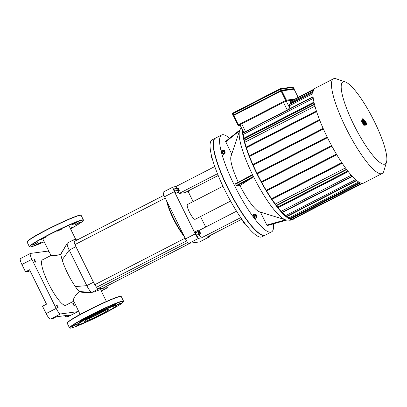 <?xml version="1.0" encoding="UTF-8"?>
<svg xmlns="http://www.w3.org/2000/svg" width="407" height="407" viewBox="0 0 407 407"><rect width="100%" height="100%" fill="white"/><g stroke="black" fill="none" stroke-linecap="round" stroke-linejoin="round"><path stroke-width="0.61" d="M36.142 243.081L32.326 245.162L34.951 244.098L37.388 242.658L36.142 243.081M38.426 243.437L36.533 244.607L39.158 243.544L41.59 242.104L38.426 243.437M70.406 228.597L72.217 227.472L70.228 228.225M76.882 224.054L80.693 221.968L78.073 223.031L75.636 224.471L76.882 224.054M74.593 223.692L76.491 222.527L73.865 223.585L71.429 225.025L74.593 223.692M61.716 229.116L59.437 229.879L57 231.318L61.716 229.116M45.788 237.144L40.807 239.657L45.788 237.144M76.267 324.262L77.513 323.845L75.076 325.285L72.451 326.348L76.267 324.262M80.617 324.033L76.658 325.788L78.785 324.506M112.225 308.654L109.371 310.358M117.007 305.235L115.761 305.657L118.193 304.217L120.818 303.154L117.007 305.235M114.718 304.879L111.554 306.212L113.991 304.772L116.611 303.708L114.718 304.879M101.842 310.302L97.125 312.5L99.562 311.06L101.842 310.302M85.913 318.33L80.932 320.843L85.913 318.33M78.337 324.496L77.656 324.267A21.291 1.597 -26.3 0 1 91.834 315.384A21.291 1.597 -26.3 0 1 115.725 305.448L115.491 306.135A20.777 1.557 -26.3 0 1 97.553 316.605A20.777 1.557 -26.3 0 1 78.337 324.496A20.777 1.557 -26.3 0 1 92.175 315.827A20.777 1.557 -26.3 0 1 115.491 306.135M106.227 309.864A13.736 1.028 -26.3 0 1 86.93 319.403M93.763 315.618A13.736 1.028 -26.3 0 1 109.178 309.122A13.736 1.028 -26.3 0 1 97.319 316.132A13.736 1.028 -26.3 0 1 84.544 321.296A13.736 1.028 -26.3 0 1 93.763 315.618M298.122 97.278L294.093 89.128L281.084 91.056L233.318 115.7L237.973 125.086M363.894 125.361L362.841 122.395L364.636 125.259L363.248 121.54L365.079 125.208L365.369 125.168L363.889 121.82L362.952 120.533L362.571 120.589L363.695 123.494L361.95 120.67L362.988 123.591L361.523 120.726L361.218 120.767L363.894 125.361M365.313 121.495L365.038 121.535L365.471 122.67L366.269 123.993L365.313 121.495M366.732 125.041L366.173 122.578L364.616 120.258L365.181 122.71L366.117 124.517L366.778 125.025M362.805 118.742L365.038 123.794L366.137 125.061L363.095 118.702L362.805 118.742M362.958 120.116L362.25 118.712L362.958 120.116M211.609 156.232L211.004 156.542L212.479 159.524M212.022 157.804L211.523 158.064M243.203 221.052L242.816 221.25L243.666 222.97L244.47 223.779L245.024 223.494M244.358 222.614L243.666 222.97M242.77 220.457L242.816 221.25M265.232 235.154A54.513 11.706 -117.2 0 1 265.12 235.215A54.513 11.706 -117.2 0 1 227.874 188.375A54.513 11.706 -117.2 0 1 215.206 138.283A54.513 11.706 -117.2 0 1 215.318 138.227M265.12 235.215L262.001 236.823A54.513 11.706 -117.2 0 1 224.756 189.983A54.513 11.706 -117.2 0 1 212.088 139.891L215.206 138.283M313.008 92.018L289.036 104.365L289.591 105.637A51.948 11.157 62.8 0 0 289.499 107.631L288.354 109.437M313.904 89.311L289.993 101.623L290.496 102.788A51.948 11.157 62.8 0 0 289.967 103.882M314.097 89.052L291.783 100.702M244.51 132.01L243.335 131.68L239.942 124.817M289.591 105.637L312.891 93.641M290.496 102.788L313.171 91.112M374.415 121.596A46.113 9.9 -117.2 0 1 386.548 161.971A46.113 9.9 -117.2 0 1 355.214 127.503A46.113 9.9 -117.2 0 1 345.355 81.98A46.113 9.9 -117.2 0 1 374.415 121.596M345.355 81.98L336.294 78.836A53.231 11.432 62.8 0 0 333.465 78.831A53.231 11.432 62.8 0 0 347.67 131.39A53.231 11.432 62.8 0 0 382.204 173.479A53.231 11.432 62.8 0 0 383.842 171.174L386.548 161.971M382.204 173.479L363.66 183.028A53.231 11.432 -117.2 0 1 329.126 140.939A53.231 11.432 -117.2 0 1 314.921 88.38L333.465 78.831M277.686 207.097A51.948 11.157 -117.2 0 1 276.567 205.667M351.312 175.193L281.232 211.284A51.948 11.157 -117.2 0 1 278.179 207.712L348.311 171.596M345.497 167.898L275.336 204.029A51.948 11.157 -117.2 0 1 272.024 199.359L342.211 163.217M355.616 179.579L285.673 215.598A51.948 11.157 -117.2 0 1 282.392 212.525M271.606 198.743A51.948 11.157 -117.2 0 1 266.616 190.914L336.823 154.757M358.771 182L289.107 217.872A51.948 11.157 -117.2 0 1 286.93 216.57M266.239 190.293A51.948 11.157 -117.2 0 1 261.716 182.402L331.939 146.24M360.627 182.947L291.702 218.442A51.948 11.157 -117.2 0 1 290.903 218.427M261.375 181.771A51.948 11.157 -117.2 0 1 257.249 173.83L327.472 137.668M256.934 173.194A51.948 11.157 -117.2 0 1 253.19 165.201L323.402 129.044M252.905 164.555A51.948 11.157 -117.2 0 1 249.552 156.522L319.749 120.375M249.298 155.861A51.948 11.157 -117.2 0 1 246.423 147.772L316.585 111.645M246.21 147.09A51.948 11.157 -117.2 0 1 244.811 142.272L314.932 106.161M244.322 140.303A51.948 11.157 -117.2 0 1 244.012 138.929L314.092 102.839M243.864 138.202A51.948 11.157 -117.2 0 1 243.254 134.442L313.248 98.397M243.101 132.738A51.948 11.157 -117.2 0 1 243.055 131.115M292.241 219.225L291.702 218.442M289.682 218.722L289.107 217.872M286.304 216.56L285.673 215.598M272.024 199.359L271.449 198.825L341.799 162.602L271.444 198.83M281.944 212.418L281.232 211.284M278.179 207.712L277.798 207.758L277.508 207.188L347.827 170.981L277.508 207.188M244.811 142.272L243.997 140.476L314.423 104.207M243.254 134.442L242.608 132.992L313.034 96.724M253.19 165.201L252.706 164.657L323.117 128.398L252.706 164.657M249.552 156.522L249.074 155.973L319.495 119.714L249.079 155.973M246.423 147.772L245.94 147.227L316.366 110.963L245.94 147.227M242.424 129.838A53.231 11.432 62.8 0 0 262.373 184.162A53.231 11.432 62.8 0 0 292.343 219.582A53.231 11.432 62.8 0 0 293.193 219.317A53.231 11.432 62.8 0 0 294.017 218.645M276.221 205.51L275.336 204.029M266.616 190.914L266.076 190.374L336.452 154.136L266.076 190.374M261.716 182.402L261.208 181.858L331.598 145.609L261.208 181.858M257.249 173.83L256.766 173.28L327.157 137.032L256.761 173.285M244.012 138.929L243.508 138.385L313.934 102.121L243.513 138.385M256.349 215.435L256.212 214.728L256.903 216.061L256.349 215.435M256.212 214.728L255.83 214.616L256.069 215.557L256.771 216.438L256.903 216.061M256.771 216.438L256.329 216.672L255.627 215.786L255.387 214.845L255.83 214.616M256.629 216.514L256.705 217.48L255.525 218.086L254.726 217.277L253.876 215.552L255.057 214.947L255.006 214.036L255.662 214.703M253.876 215.552L253.826 214.642L255.006 214.036M256.705 217.48L255.057 214.947M254.726 217.277L255.906 216.666M255.693 217.999A2.05 0.443 -117.2 0 1 255.616 218.188A2.05 0.443 -117.2 0 1 254.212 216.427A2.05 0.443 -117.2 0 1 253.739 214.54A2.05 0.443 -117.2 0 1 253.937 214.586M255.616 218.188L255.26 218.371A2.05 0.443 -117.2 0 1 253.856 216.61A2.05 0.443 -117.2 0 1 253.378 214.723L253.739 214.54M224.527 150.671L225.244 152.009L224.527 150.671M224.557 150.671L224.176 150.559L225.112 152.386L225.244 152.009M225.112 152.386L224.669 152.615L223.743 150.783M224.918 152.483L225.152 153.164L224.72 153.22L223.764 151.76L223.245 150.239L223.677 150.183L223.987 150.656M224.72 153.22L223.54 153.831L225.152 153.164M223.54 153.831L222.583 152.366L223.764 151.76M222.583 152.366L222.064 150.849L223.245 150.239M224.023 153.744A2.05 0.443 -117.2 0 1 223.957 154.136A2.05 0.443 -117.2 0 1 222.624 152.513A2.05 0.443 -117.2 0 1 222.08 150.483A2.05 0.443 -117.2 0 1 222.11 150.473A2.05 0.443 -117.2 0 1 222.431 150.656M223.957 154.136L223.601 154.319A2.05 0.443 -117.2 0 1 222.268 152.696A2.05 0.443 -117.2 0 1 221.723 150.666A2.05 0.443 -117.2 0 1 221.754 150.656M267.541 225.498L266.839 225.096L260.434 212.133M251.913 174.903L252.594 175.071L253.276 176.445L253.042 177.198L239.942 185.551L236.64 185.989L235.5 183.694L251.948 174.883L235.5 183.694M273.499 223.825A54.513 11.706 -117.2 0 1 271.525 231.919A54.513 11.706 -117.2 0 1 236.162 188.812A54.513 11.706 -117.2 0 1 221.612 134.987A54.513 11.706 -117.2 0 1 229.538 138.248M238.299 182.199A31.939 6.858 -117.2 0 1 231.008 156.303L239.601 130.545A51.318 11.02 62.8 0 0 254.807 179.207A51.318 11.02 62.8 0 0 285.592 219.851L259.63 211.889A31.939 6.858 -117.2 0 1 239.942 185.551M231.746 154.085L225.59 141.407L239.779 130.042L225.59 141.407M271.525 231.919L265.344 235.104A54.513 11.706 -117.2 0 1 229.98 191.997A54.513 11.706 -117.2 0 1 215.43 138.171L221.612 134.987M230.576 201.063L195.141 219.312A8.338 1.791 -117.2 0 1 189.443 212.149A8.338 1.791 -117.2 0 1 187.51 204.487L222.944 186.238M209.569 235.795A5.133 1.104 -117.2 0 1 209.422 236.859A5.133 1.104 -117.2 0 1 209.34 236.884L199.532 241.936L188.889 243.34L198.697 238.288L201.226 237.958L240.761 217.597M209.34 236.884L206.817 237.215L241.855 219.17M198.219 230.917L236.553 211.177M201.226 237.958L199.913 235.297M176.485 187.897L175.834 186.584L214.754 166.544M218.183 175.503L184.809 192.689L179.217 193.432L178.602 192.185M179.217 193.432L217.465 173.733M198.697 238.288A5.133 1.104 -117.2 0 1 195.274 233.857L174.42 191.656A5.133 1.104 -117.2 0 1 173.229 186.945A5.133 1.104 -117.2 0 1 173.311 186.92L175.834 186.584M195.274 233.857L185.465 238.909A5.133 1.104 62.8 0 0 188.889 243.34M188.222 191.656L193.132 201.592M200.524 216.544L205.718 227.055M199.532 241.936A5.133 1.104 62.8 0 0 199.613 241.911L209.422 236.859M163.497 191.972A5.133 1.104 62.8 0 0 163.416 191.997A5.133 1.104 62.8 0 0 164.606 196.708L174.42 191.656M185.465 238.909L164.606 196.708M21.892 264.494L31.914 259.33A6.415 1.379 -117.2 0 1 30.423 253.439L20.401 258.603A6.415 1.379 62.8 0 0 21.892 264.494L25.519 271.83L29.528 269.77L46.53 304.166L42.521 306.232L46.149 313.573A6.415 1.379 62.8 0 0 50.427 319.113L52.279 318.869L56.288 316.804L69.938 314.998L65.929 317.063L65.217 315.623M50.427 319.113L60.45 313.955A6.415 1.379 -117.2 0 1 56.171 308.409L46.149 313.573M31.914 259.33L56.171 308.409M60.45 313.955L77.803 311.655L67.781 316.819A6.415 1.379 62.8 0 0 67.883 316.788L77.905 311.625A6.415 1.379 -117.2 0 1 77.803 311.655M78.093 310.317A6.415 1.379 -117.2 0 1 77.905 311.625M30.423 253.439A6.415 1.379 -117.2 0 1 30.525 253.408L47.878 251.114A6.415 1.379 -117.2 0 1 49.374 252.213M34.442 260.831A1.542 0.331 -117.2 0 1 34.086 259.417A1.542 0.331 -117.2 0 1 35.083 260.633A1.542 0.331 -117.2 0 1 35.495 262.154A1.542 0.331 -117.2 0 1 34.442 260.831M73.194 304.324A1.542 0.331 -117.2 0 1 72.838 302.91A1.542 0.331 -117.2 0 1 73.835 304.131A1.542 0.331 -117.2 0 1 74.247 305.647A1.542 0.331 -117.2 0 1 73.194 304.324M56.995 306.466A1.542 0.331 -117.2 0 1 56.639 305.052A1.542 0.331 -117.2 0 1 57.636 306.273A1.542 0.331 -117.2 0 1 58.048 307.789A1.542 0.331 -117.2 0 1 56.995 306.466M30.026 270.772L28.816 271.398L25.519 271.83M65.929 317.063L67.781 316.819M50.977 255.464L42.481 259.839A25.524 5.479 62.8 0 0 48.408 283.292A25.524 5.479 62.8 0 0 65.853 305.225L73.601 301.236M107.84 285.592A7.697 1.653 -117.2 0 1 107.707 287.627A7.697 1.653 -117.2 0 1 107.585 287.668L98.621 288.853A7.697 1.653 -117.2 0 1 93.483 282.204L75.916 246.652A7.697 1.653 -117.2 0 1 74.13 239.581L67.445 243.025A7.697 1.653 62.8 0 0 67.272 243.198A7.697 1.653 62.8 0 0 69.236 250.096L86.803 285.643A7.697 1.653 62.8 0 0 91.845 292.297A7.697 1.653 62.8 0 0 91.936 292.292L94.058 292.012C89.102 292.796 84.229 292.735 79.431 291.834A25.524 5.479 -117.2 0 1 79.202 291.575A25.524 5.479 -117.2 0 1 75.346 286.579A25.524 5.479 -117.2 0 1 67.664 273.377A25.524 5.479 -117.2 0 1 62.154 259.89A25.524 5.479 -117.2 0 1 60.867 254.268L64.911 247.308M106.42 301.46L100.656 289.794A14.662 1.099 153.7 0 0 94.058 292.012M80.133 314.448L73.306 300.091L73.906 298.194L75.565 295.487L79.431 291.834M74.13 239.581A7.697 1.653 -117.2 0 1 74.252 239.545L79.324 238.873M60.867 254.268L56.247 255.504L50.992 255.489L42.796 238.904M166.605 200.753A26.297 5.647 62.8 0 0 184.259 236.467M183.516 234.966A26.806 5.759 -117.2 0 1 167.191 201.933M189.682 190.181L189.718 190.888L187.312 192.124L186.838 191.646M189.718 190.888L189.245 190.405M199.247 231.212A1.282 0.275 -117.2 0 1 199.293 231.222A1.282 0.275 -117.2 0 1 200.056 232.234A1.282 0.275 -117.2 0 1 200.437 233.445A1.282 0.275 -117.2 0 1 199.608 232.57A1.282 0.275 -117.2 0 1 199.247 231.212M199.293 231.222L198.967 231.105A1.542 0.331 62.8 0 0 198.911 231.1A1.542 0.331 62.8 0 0 198.886 231.105A1.542 0.331 62.8 0 0 199.293 232.626A1.542 0.331 62.8 0 0 200.295 233.842A1.542 0.331 62.8 0 0 200.341 233.776L200.437 233.445M200.295 233.842L199.623 234.188A1.542 0.331 -117.2 0 1 198.626 232.972A1.542 0.331 -117.2 0 1 198.214 231.451A1.542 0.331 -117.2 0 1 198.24 231.446M200.03 233.979L200.096 235.205L197.695 236.442L196.581 235.317L195.406 232.936L195.335 231.675L197.741 230.438L198.565 231.273M195.406 232.936L197.812 231.695L197.741 230.438M200.096 235.205L198.987 234.081L197.812 231.695M196.581 235.317L198.987 234.081M178.907 189.438A1.282 0.275 -117.2 0 1 179.243 190.557A1.282 0.275 -117.2 0 1 178.373 189.601A1.282 0.275 -117.2 0 1 178.098 188.334A1.282 0.275 -117.2 0 1 178.907 189.438M178.098 188.334L177.773 188.222A1.542 0.331 62.8 0 0 177.691 188.222A1.542 0.331 62.8 0 0 178.098 189.738A1.542 0.331 62.8 0 0 179.1 190.959A1.542 0.331 62.8 0 0 179.146 190.893L179.243 190.557M179.1 190.959L178.429 191.3A1.542 0.331 -117.2 0 1 177.432 190.084A1.542 0.331 -117.2 0 1 177.02 188.563L177.691 188.222M178.765 191.132L179.044 191.956L176.038 193.274L174.72 191.249L173.998 189.148L176.404 187.907L177.004 187.831L177.371 188.385M179.044 191.956L178.444 192.038L177.126 190.013L176.404 187.907M176.038 193.274L178.444 192.038M174.72 191.249L177.126 190.013M27.208 241.722A29.889 2.239 -26.3 0 1 47.278 229.411A29.889 2.239 -26.3 0 1 80.79 215.242M47.334 229.65A30.143 2.259 -26.3 0 1 81.156 215.395L79.935 215.145L74.623 216.809C67.196 219.688 58.079 223.891 47.273 229.411C34.87 235.673 28.149 239.906 27.106 242.104A30.143 2.259 -26.3 0 1 47.334 229.65M83.42 219.978L82.875 221.098L78.332 224.308L70.518 228.82A29.889 2.239 -26.3 0 0 81.186 220.477A29.889 2.239 -26.3 0 0 49.771 234.457A29.889 2.239 -26.3 0 0 29.864 246.367A29.889 2.239 -26.3 0 0 44.231 241.809L38.538 244.241L30.611 246.937L29.375 246.693A30.143 2.259 -26.3 0 1 49.603 234.234A30.143 2.259 -26.3 0 1 83.42 219.978L81.156 215.395M89.896 315.644A29.889 2.239 -26.3 0 1 122.476 302.732A29.889 2.239 -26.3 0 1 77.528 325.88A29.889 2.239 -26.3 0 1 89.896 315.644M89.723 315.42A30.143 2.259 -26.3 0 1 123.545 301.165C123.382 302.228 121.688 303.668 118.457 305.494C113.243 308.699 106.313 312.449 97.655 316.743L78.663 325.427C74.196 327.243 71.352 328.159 70.136 328.169L69.5 327.879A30.143 2.259 -26.3 0 1 89.723 315.42M69.5 327.879L67.231 323.29A30.143 2.259 -26.3 0 1 87.459 310.831A30.143 2.259 -26.3 0 1 121.276 296.581L123.545 301.165M67.333 322.909A29.889 2.239 -26.3 0 1 87.403 310.597A29.889 2.239 -26.3 0 1 120.91 296.428M281.054 91.061L233.72 115.435L281.893 90.695L280.855 90.72L281.837 90.293L294.139 88.695M233.043 115.674L233.521 115.095L233.028 115.695L233.72 115.435M281.893 90.695L294.185 89.067L281.949 90.522L281.669 90.237L232.997 115.298M281.751 90.227L294.002 88.599L280.825 90.603L233.491 114.978L232.916 115.466L233.226 115.756M294.251 88.924L294.002 88.599L294.266 88.899L293.696 89.387M281.084 91.056L285.729 100.458L238.395 124.837L233.745 115.435M233.516 114.967L232.896 113.711L280.235 89.337L280.85 90.588M238.395 124.837L237.983 125.102A0.641 0.626 -97.5 0 0 238.823 125.392L238.395 124.837M232.483 113.98L232.896 113.711L232.758 113.121A0.641 0.641 0 0 0 232.468 113.98L233.089 115.201L232.468 113.98M294.643 99.069L286.431 100.153L285.729 100.458L286.157 101.012A0.641 0.626 -97.5 0 0 286.431 100.153L281.786 90.751M281.547 90.273L280.932 89.031L293.223 87.408L293.823 88.619M280.235 89.337L280.932 89.031A0.641 0.626 -97.5 0 0 280.092 88.746L280.235 89.337M294.078 89.128L298.107 97.283M293.844 88.619L293.243 87.408A0.641 0.641 0 0 0 292.582 87.057A0.641 0.626 82.5 0 1 293.223 87.408L293.233 87.424M232.738 113.131A0.641 0.626 -97.5 0 0 232.478 113.96M280.077 88.757L232.758 113.121L280.082 88.746A0.641 0.641 0 0 1 280.291 88.68L292.582 87.057M240.14 125.214L238.823 125.392L286.157 101.012L292.491 100.178M283.496 102.386L287.261 109.997M289.499 107.631L286.223 101.007M245.492 131.507L241.727 123.891M312.963 92.374L289.107 104.66M313.629 89.784L290.064 101.918M292.099 219.246L361.925 183.287M359.778 182.57L289.54 218.742M356.512 180.347L286.157 216.575M342.155 163.136L271.734 199.399M352.208 176.185L281.802 212.439M348.229 171.489L277.798 207.758M314.494 104.502L244.068 140.766M313.069 97.039L242.684 133.287M252.996 165.227L323.377 128.983M249.364 156.547L319.729 120.314M246.23 147.797L316.565 111.579M243.793 138.96L314.077 102.768M346.51 169.261L276.078 205.53M336.782 154.685L266.366 190.949M331.903 146.174L261.498 182.428M257.046 173.855L327.442 137.607M286.645 220.126L267.536 225.503L286.645 220.126M285.531 219.836L266.839 225.096M267.19 225.549L286.538 220.101M236.64 185.989L253.042 177.198M253.276 176.445L236.299 185.541M235.617 184.168L252.594 175.071M225.717 141.885L239.499 130.84M61.574 252.737L67.272 243.198M62.154 259.89L69.236 250.096L75.916 246.652M79.202 291.575L91.845 292.297M75.346 286.579L86.803 285.643L93.483 282.204M101.221 290.944L107.585 287.668M91.936 292.292L98.621 288.853M29.375 246.693L27.106 242.104M67.231 323.29C68.269 321.092 74.995 316.86 87.398 310.597C100.356 303.897 115.11 297.375 119.429 296.459L121.276 296.581M280.825 90.603L233.491 114.978M240.155 125.249L238.624 125.453A0.641 0.641 0 0 1 237.963 125.102L233.318 115.7M286.375 216.855L356.802 180.586M276.297 205.805L346.718 169.541M289.759 219.017L360.17 182.758M282.02 212.713L352.447 176.45M292.318 219.521L362.637 183.308M223.728 150.788L224.176 150.559M221.723 150.666L222.08 150.483M293.193 219.317L290.13 220.273L285.592 219.851M241.224 127.406L239.601 130.545M163.416 191.997L173.229 186.945M64.738 247.588L65.095 247.074M101.231 290.964L107.707 287.627M75.722 239.352L68.788 225.32M187.703 242.475L98.148 288.594M190.232 243.162L103.175 287.998M198.214 231.451L198.886 231.105M185.114 238.197L94.841 284.686M186.574 240.908L96.591 287.245M163.965 195.289L73.998 241.616M165.283 198.072L74.974 244.576"/></g></svg>
